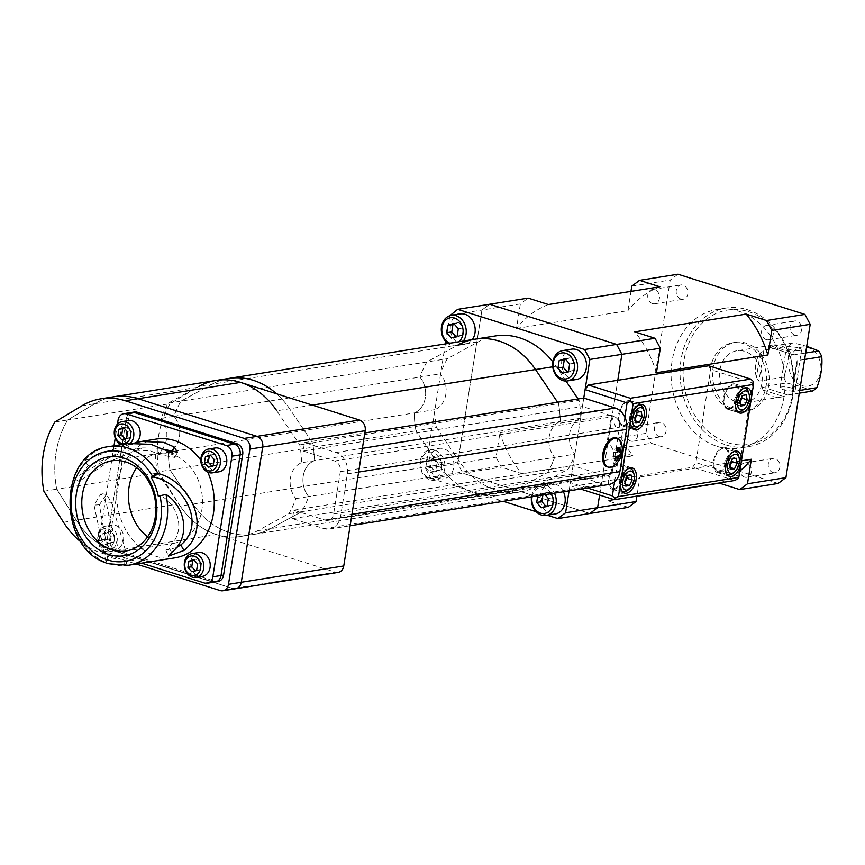 <?xml version="1.0" encoding="UTF-8"?>
<svg xmlns="http://www.w3.org/2000/svg" width="865" height="865" viewBox="0 0 865 865"><rect width="100%" height="100%" fill="white"/><g stroke="black" fill="none" stroke-linecap="round" stroke-linejoin="round"><path stroke-width="0.65" stroke-dasharray="4.33 3.24" d="M772.975 472.56A7.244 5.839 80.9 0 1 768.207 465.121A7.244 5.839 80.9 0 1 772.942 458.428A7.244 5.839 80.9 0 1 775.191 458.612A7.244 5.839 80.9 0 1 779.96 466.051A7.244 5.839 80.9 0 1 775.224 472.733A7.244 5.839 80.9 0 1 772.975 472.56M744.538 477.091A7.244 5.839 80.9 0 1 739.77 469.652A7.244 5.839 80.9 0 1 744.505 462.97A7.244 5.839 80.9 0 1 746.755 463.143A7.244 5.839 80.9 0 1 751.523 470.582A7.244 5.839 80.9 0 1 746.787 477.264A7.244 5.839 80.9 0 1 744.538 477.091M794.751 335.09A7.244 5.839 80.9 0 1 789.983 327.651A7.244 5.839 80.9 0 1 794.719 320.969A7.244 5.839 80.9 0 1 796.957 321.142A7.244 5.839 80.9 0 1 801.736 328.581A7.244 5.839 80.9 0 1 797 335.263A7.244 5.839 80.9 0 1 794.751 335.09M766.314 339.621A7.244 5.839 80.9 0 1 761.546 332.192A7.244 5.839 80.9 0 1 766.282 325.5A7.244 5.839 80.9 0 1 768.52 325.673A7.244 5.839 80.9 0 1 773.299 333.111A7.244 5.839 80.9 0 1 768.563 339.804A7.244 5.839 80.9 0 1 766.314 339.621M659.162 436.533A7.244 5.839 80.9 0 1 654.394 429.105A7.244 5.839 80.9 0 1 659.13 422.412A7.244 5.839 80.9 0 1 661.379 422.585A7.244 5.839 80.9 0 1 666.147 430.024A7.244 5.839 80.9 0 1 661.411 436.717A7.244 5.839 80.9 0 1 659.162 436.533M630.726 441.064A7.244 5.839 80.9 0 1 625.957 433.635A7.244 5.839 80.9 0 1 630.693 426.942A7.244 5.839 80.9 0 1 632.942 427.126A7.244 5.839 80.9 0 1 637.71 434.554A7.244 5.839 80.9 0 1 632.975 441.247A7.244 5.839 80.9 0 1 630.726 441.064M680.939 299.074A7.244 5.839 80.9 0 1 676.171 291.635A7.244 5.839 80.9 0 1 680.906 284.942A7.244 5.839 80.9 0 1 683.145 285.126A7.244 5.839 80.9 0 1 687.924 292.554A7.244 5.839 80.9 0 1 683.188 299.247A7.244 5.839 80.9 0 1 680.939 299.074M652.502 303.604A7.244 5.839 80.9 0 1 647.734 296.165A7.244 5.839 80.9 0 1 652.47 289.483A7.244 5.839 80.9 0 1 654.708 289.656A7.244 5.839 80.9 0 1 659.487 297.095A7.244 5.839 80.9 0 1 654.751 303.777A7.244 5.839 80.9 0 1 652.502 303.604M798.492 348.044A7.677 1.698 9 0 0 790.697 346.714A7.677 1.698 9 0 0 786.426 347.557A7.677 1.698 9 0 0 789.529 349.471A7.677 1.698 9 0 0 797.325 350.812A7.677 1.698 9 0 0 801.596 349.968A7.677 1.698 9 0 0 798.492 348.044M792.135 388.201A7.677 1.698 9 0 0 784.339 386.86A7.677 1.698 9 0 0 780.068 387.715A7.677 1.698 9 0 0 783.16 389.628A7.677 1.698 9 0 0 790.967 390.958A7.677 1.698 9 0 0 795.238 390.115A7.677 1.698 9 0 0 792.135 388.201M807.726 346.573L793.032 342.81L768.369 346.746L770.088 345.676A26.328 21.236 80.9 0 1 772.596 345.081A26.328 21.236 80.9 0 1 780.749 345.73A26.328 21.236 80.9 0 1 790.415 352.109L794.027 354.866L805.639 353.007M736.861 402.16A26.328 21.236 -99.1 0 0 745.014 402.798A26.328 21.236 -99.1 0 0 762.249 378.481A26.328 21.236 -99.1 0 0 744.884 351.439A26.328 21.236 -99.1 0 0 736.731 350.801A26.328 21.236 -99.1 0 0 719.496 375.118A26.328 21.236 -99.1 0 0 736.861 402.16M799.282 393.164L787.669 395.013L783.387 396.484A26.328 21.236 80.9 0 1 780.879 397.078A26.328 21.236 80.9 0 1 772.726 396.44A26.328 21.236 80.9 0 1 763.06 390.05L762.011 386.893L786.674 382.968L801.368 386.72L812.322 391.077M804.623 359.451L797.098 360.651L797.054 364.619A26.328 21.236 80.9 0 1 793.162 389.174L792.189 391.629L799.714 390.429M791.843 391.358L797.098 360.651L791.843 391.358M793.616 354.812L768.131 346.746L793.616 354.812M801.909 385.606A19.744 15.927 -99.1 0 0 820.658 371.572A19.744 15.927 -99.1 0 0 807.932 347.568A19.744 15.927 -99.1 0 0 789.172 361.602A19.744 15.927 -99.1 0 0 801.909 385.606M726.319 445.032A70.206 56.625 -99.1 0 0 748.084 446.74A70.206 56.625 -99.1 0 0 794.027 381.897A70.206 56.625 -99.1 0 0 747.738 309.789A70.206 56.625 -99.1 0 0 725.984 308.081A70.206 56.625 -99.1 0 0 680.031 372.923A70.206 56.625 -99.1 0 0 726.319 445.032M717.355 446.459A70.206 56.625 -99.1 0 0 739.11 448.167A70.206 56.625 -99.1 0 0 785.063 383.325A70.206 56.625 -99.1 0 0 738.775 311.216A70.206 56.625 -99.1 0 0 717.009 309.508A70.206 56.625 -99.1 0 0 671.067 374.35A70.206 56.625 -99.1 0 0 717.355 446.459M727.941 442.718A68.011 54.852 -99.1 0 0 792.545 394.375A68.011 54.852 -99.1 0 0 748.69 311.703A68.011 54.852 -99.1 0 0 684.074 360.045A68.011 54.852 -99.1 0 0 727.941 442.718M735.553 410.399A34.881 28.134 -99.1 0 0 746.365 411.243A34.881 28.134 -99.1 0 0 769.19 379.032A34.881 28.134 -99.1 0 0 746.192 343.2A34.881 28.134 -99.1 0 0 735.38 342.345A34.881 28.134 -99.1 0 0 712.555 374.567A34.881 28.134 -99.1 0 0 735.553 410.399M732.99 410.81A34.881 28.134 -99.1 0 0 743.803 411.654A34.881 28.134 -99.1 0 0 766.628 379.432A34.881 28.134 -99.1 0 0 743.63 343.61A34.881 28.134 -99.1 0 0 732.817 342.756A34.881 28.134 -99.1 0 0 709.992 374.978A34.881 28.134 -99.1 0 0 732.99 410.81M628.282 507.344L607.987 500.911L636.867 496.315M449.908 315.141L481.935 310.038L489.687 304.242L481.935 310.038L457.65 463.37L462.916 473.285L589.854 513.464L462.916 473.285L501.343 467.165L496.078 457.239L499.959 432.727L611.393 414.962A103.119 83.17 -99.1 0 0 633.072 455.823L612.777 449.4L651.204 443.28L778.143 483.449M499.959 432.727A103.119 83.17 -99.1 0 0 521.638 473.588L501.343 467.165M521.638 473.588L633.072 455.823M607.987 500.911A103.119 83.17 -99.1 0 0 639.916 477.026L636.899 496.088M639.916 477.026L741.446 460.84M599.607 495.061L617.783 380.286L599.607 495.061M445.356 343.924L425.623 468.473L457.65 463.37L481.935 310.038L520.362 303.918L528.115 298.111M548.41 304.534A103.119 83.17 -99.1 0 0 516.481 328.43L520.362 303.918M516.481 328.43L627.914 310.665L630.974 291.375M631.796 286.153L670.224 280.033L645.939 433.354L651.204 443.28M612.777 449.4L607.511 439.485L645.939 433.354M607.511 439.485L611.393 414.962M425.623 468.473L430.889 478.388L462.916 473.285L457.65 463.37L496.078 457.239M793.032 342.81A26.328 21.236 -99.1 0 0 788.512 346.195C789.312 356.088 787.68 366.414 783.604 377.183A26.328 21.236 -99.1 0 0 786.674 382.968M783.604 377.183L758.94 381.108L756.421 377.54A26.328 21.236 80.9 0 1 760.313 352.996L763.849 350.13L788.512 346.195M677.976 274.227L670.224 280.033M659.854 286.78A103.119 83.17 -99.1 0 0 627.914 310.665M656.438 372.729A103.119 83.17 -99.1 0 0 634.759 331.868M720.361 482.789A103.119 83.17 -99.1 0 0 739.813 471.101M430.889 478.388L503.333 501.322M536.214 511.723L547.307 515.237M569.062 490.844L583.756 398.062L582.415 406.518L613.901 416.487A8.78 7.082 80.9 0 1 619.567 427.159L612.874 469.414A8.78 7.082 80.9 0 1 607.252 475.869A8.78 7.082 80.9 0 1 604.538 475.653L573.041 465.684L571.7 474.139L603.197 484.108A17.549 14.154 -99.1 0 0 608.636 484.53M449.822 315.725L445.735 341.534M495.321 335.955A78.985 63.707 -99.1 0 0 478.464 341.74L447.367 358.705A89.949 72.552 -99.1 0 0 440.415 373.81A21.939 17.7 80.9 0 1 434.727 409.675A89.949 72.552 -99.1 0 0 436.468 427.537L459.477 461.629A78.985 63.707 -99.1 0 0 520.179 491.958A78.985 63.707 -99.1 0 0 537.024 486.173L568.121 469.208A89.949 72.552 -99.1 0 0 575.084 454.103A21.939 17.7 80.9 0 1 580.761 418.228A89.949 72.552 -99.1 0 0 579.031 400.376L578.08 398.97M474.82 339.221A78.985 63.707 -99.1 0 0 457.974 345.005L426.878 361.97A89.949 72.552 -99.1 0 0 419.914 377.075L440.415 373.81M168.134 403.209L180.947 401.165A89.949 72.552 -99.1 0 0 173.984 416.27L161.171 418.314A89.949 72.552 -99.1 0 1 168.134 403.209L199.231 386.244L212.044 384.201A78.985 63.707 -99.1 0 1 228.89 378.416A78.985 63.707 -99.1 0 0 212.044 384.201L180.947 401.165L447.367 358.705M161.171 418.314A21.939 17.7 80.9 0 1 155.495 454.19L168.307 452.146A21.939 17.7 80.9 0 0 173.984 416.27A21.939 17.7 80.9 0 1 168.307 452.146L414.238 412.951A21.939 17.7 80.9 0 0 419.914 377.075L173.984 416.27A89.949 72.552 -99.1 0 1 180.947 401.165L212.044 384.201L457.974 345.005L426.878 361.97A89.949 72.552 -99.1 0 0 419.914 377.075A21.939 17.7 80.9 0 1 414.238 412.951L434.727 409.675M155.495 454.19A89.949 72.552 -99.1 0 0 157.235 472.041L170.037 469.998A89.949 72.552 -99.1 0 1 168.307 452.146A89.949 72.552 -99.1 0 0 170.037 469.998L415.979 430.802A89.949 72.552 -99.1 0 1 414.238 412.951A89.949 72.552 -99.1 0 0 415.979 430.802L436.468 427.537M157.235 472.041L180.244 506.133L193.046 504.09L170.037 469.998L193.046 504.09L438.988 464.894L415.979 430.802L438.988 464.894A78.985 63.707 -99.1 0 0 499.689 495.223A78.985 63.707 -99.1 0 0 516.535 489.439L547.632 472.474L568.121 469.208M459.477 461.629L438.988 464.894A78.985 63.707 -99.1 0 0 499.689 495.223A78.985 63.707 -99.1 0 0 516.535 489.439L547.632 472.474A89.949 72.552 -99.1 0 0 554.595 457.369L575.084 454.103M180.244 506.133A78.985 63.707 -99.1 0 0 240.946 536.462L253.748 534.419A78.985 63.707 -99.1 0 1 193.046 504.09A78.985 63.707 -99.1 0 0 253.748 534.419A78.985 63.707 -99.1 0 0 270.604 528.634L301.701 511.669L547.632 472.474A89.949 72.552 -99.1 0 0 554.595 457.369A21.939 17.7 80.9 0 1 560.271 421.493L580.761 418.228M520.179 491.958L253.748 534.419A78.985 63.707 -99.1 0 0 270.604 528.634L301.701 511.669A89.949 72.552 -99.1 0 0 308.654 496.564A21.939 17.7 80.9 0 1 314.341 460.699L560.271 421.493A89.949 72.552 -99.1 0 0 558.53 403.641L579.031 400.376M565.991 381.054L556.022 366.284A78.985 63.707 -99.1 0 0 552.854 361.905M558.53 403.641L557.59 402.236L558.53 403.641A89.949 72.552 -99.1 0 1 560.271 421.493A21.939 17.7 80.9 0 0 554.595 457.369L308.654 496.564A21.939 17.7 80.9 0 1 314.341 460.699A89.949 72.552 -99.1 0 0 312.6 442.837L558.53 403.641M240.946 536.462A78.985 63.707 -99.1 0 0 257.792 530.678L288.888 513.713A89.949 72.552 -99.1 0 0 295.852 498.608A21.939 17.7 80.9 0 1 301.528 462.732L314.341 460.699A89.949 72.552 -99.1 0 0 312.6 442.837L289.591 408.745A78.985 63.707 -99.1 0 0 276.584 393.791A78.985 63.707 -99.1 0 1 289.591 408.745L312.373 405.112M288.888 513.713L301.701 511.669A89.949 72.552 -99.1 0 0 308.654 496.564L295.852 498.608M299.787 444.88L312.6 442.837L289.591 408.745L276.778 410.789L299.787 444.88A89.949 72.552 -99.1 0 1 301.528 462.732M216.077 380.459A78.985 63.707 -99.1 0 0 197.252 387.369L170.135 403.663A87.754 70.779 -99.1 0 0 159.182 472.841L178.796 503.927A78.985 63.707 -99.1 0 0 216.466 534.538L335.425 572.187A8.78 7.082 -99.1 0 0 338.15 572.403M81.98 405.75L94.782 403.706A78.985 63.707 -99.1 0 1 113.607 396.797A78.985 63.707 -99.1 0 0 94.782 403.706L67.665 419.99L170.135 403.663M197.252 387.369L94.782 403.706L67.665 419.99A87.754 70.779 -99.1 0 0 56.712 489.179L159.182 472.841M54.863 422.034L67.665 419.99A87.754 70.779 -99.1 0 0 56.712 489.179L76.325 520.254A78.985 63.707 -99.1 0 0 113.996 550.864L232.955 588.514A8.78 7.082 -99.1 0 0 235.68 588.73M43.899 491.223L56.712 489.179L76.325 520.254A78.985 63.707 -99.1 0 0 113.996 550.864L232.955 588.514L335.425 572.187M81.299 542.247A78.985 63.707 -99.1 0 0 101.183 552.908L136.259 564.012M134.453 411.989A8.78 7.082 -99.1 0 0 128.831 418.444L109.736 539.057A8.78 7.082 -99.1 0 0 115.391 549.729L215.255 581.334A8.78 7.082 -99.1 0 0 217.969 581.55M118.073 420.152L126.279 418.855A8.78 7.082 -99.1 0 1 131.891 412.4A8.78 7.082 -99.1 0 0 126.279 418.855L107.174 539.468A8.78 7.082 -99.1 0 0 112.828 550.129L212.693 581.745A8.78 7.082 -99.1 0 0 215.407 581.95M215.115 447.983A12.067 9.731 -99.1 0 0 207.222 459.131A12.067 9.731 -99.1 0 0 215.18 471.522A12.067 9.731 -99.1 0 0 218.921 471.825M211.73 466.073L212.206 466.613L208.368 467.23M212.206 466.613L217.061 464.948L218.034 458.85L214.142 454.417L210.768 455.574M214.142 454.417L210.292 455.033M218.034 458.85L214.185 459.466M217.061 464.948L213.222 465.565M130.334 443.237A12.067 9.731 80.9 0 1 125.944 445.443A12.067 9.731 80.9 0 1 122.203 445.151A12.067 9.731 80.9 0 1 121.046 444.686M128.55 420.585A12.067 9.731 -99.1 0 0 120.657 431.732A12.067 9.731 -99.1 0 0 128.615 444.123A12.067 9.731 -99.1 0 0 132.345 444.426A12.067 9.731 -99.1 0 0 136.519 442.426M125.166 438.674L125.641 439.215L130.496 437.549L131.469 431.451L127.62 432.068M130.496 437.549L126.658 438.166M125.641 439.215L121.803 439.831M131.469 431.451L127.577 427.018L124.203 428.175M127.577 427.018L123.727 427.634M104.697 547.794A9.872 7.958 -99.1 0 0 114.083 540.776A9.872 7.958 -99.1 0 0 107.714 528.774A9.872 7.958 -99.1 0 0 98.329 535.792A9.872 7.958 -99.1 0 0 104.697 547.794M109.325 526.461A12.067 9.731 80.9 0 1 117.283 538.852A12.067 9.731 80.9 0 1 109.39 549.999A12.067 9.731 80.9 0 1 105.649 549.707A12.067 9.731 80.9 0 1 97.691 537.316A12.067 9.731 80.9 0 1 105.584 526.169A12.067 9.731 80.9 0 1 109.325 526.461M112.05 548.68A12.067 9.731 -99.1 0 0 115.791 548.983A12.067 9.731 -99.1 0 0 123.684 537.835A12.067 9.731 -99.1 0 0 115.726 525.444A12.067 9.731 -99.1 0 0 111.996 525.142A12.067 9.731 -99.1 0 0 104.092 536.289A12.067 9.731 -99.1 0 0 112.05 548.68M111.066 536.624L107.174 532.191L102.319 533.856L101.346 539.955L105.238 544.388L110.093 542.723L111.066 536.624L114.904 536.008L111.012 531.575L107.174 532.191M111.012 531.575L106.157 533.24L105.195 539.338L109.076 543.771L113.942 542.106L114.904 536.008M113.942 542.106L110.093 542.723M109.076 543.771L105.238 544.388M105.195 539.338L101.346 539.955M106.157 533.24L102.319 533.856M198.561 552.54A12.067 9.731 -99.1 0 0 190.657 563.688A12.067 9.731 -99.1 0 0 198.615 576.079A12.067 9.731 -99.1 0 0 202.356 576.382M195.176 570.63L195.652 571.17L200.507 569.505L201.469 563.407L197.577 558.974L194.214 560.131M197.577 558.974L193.738 559.59M201.469 563.407L197.631 564.023M200.507 569.505L196.658 570.121M195.652 571.17L191.803 571.787M571.646 349.168A15.354 12.391 -99.1 0 0 561.601 363.354A15.354 12.391 -99.1 0 0 571.722 379.13A15.354 12.391 -99.1 0 0 576.49 379.497M567.148 371.745L567.786 372.469L573.614 370.469L574.771 363.149L569.646 363.97M573.614 370.469L568.489 371.29M567.786 372.469L562.661 373.291M574.771 363.149L570.1 357.829L565.613 359.375M570.1 357.829L564.975 358.651M551.275 493.677A13.159 10.618 -99.1 0 0 544.528 487.763A13.159 10.618 -99.1 0 0 532.094 496.737M531.488 496.834A15.354 12.391 80.9 0 1 541.382 485.07A15.354 12.391 80.9 0 1 546.139 485.449A15.354 12.391 80.9 0 1 554.443 493.169M563.407 491.742A15.354 12.391 -99.1 0 0 555.114 484.022A15.354 12.391 -99.1 0 0 550.356 483.643A15.354 12.391 -99.1 0 0 540.301 497.829A15.354 12.391 -99.1 0 0 550.421 513.605A15.354 12.391 -99.1 0 0 555.189 513.983M545.037 494.672L543.685 493.126L537.857 495.126L537.738 495.829M545.847 506.23L546.485 506.955L552.313 504.955L553.47 497.635L548.799 492.315L543.685 493.126M553.47 497.635L548.345 498.445M552.313 504.955L547.188 505.766M546.485 506.955L541.36 507.766M548.799 492.315L542.971 494.304L542.863 495.018M542.971 494.304L537.857 495.126M429.17 477.891A13.159 10.618 -99.1 0 0 441.68 468.527A13.159 10.618 -99.1 0 0 433.192 452.525A13.159 10.618 -99.1 0 0 420.682 461.888A13.159 10.618 -99.1 0 0 429.17 477.891M434.803 450.211A15.354 12.391 80.9 0 1 444.934 465.986A15.354 12.391 80.9 0 1 434.879 480.172A15.354 12.391 80.9 0 1 430.121 479.794A15.354 12.391 80.9 0 1 419.99 464.018A15.354 12.391 80.9 0 1 430.046 449.832A15.354 12.391 80.9 0 1 434.803 450.211M439.085 478.367A15.354 12.391 -99.1 0 0 443.842 478.745A15.354 12.391 -99.1 0 0 453.898 464.559A15.354 12.391 -99.1 0 0 443.777 448.784A15.354 12.391 -99.1 0 0 439.009 448.405A15.354 12.391 -99.1 0 0 428.964 462.591A15.354 12.391 -99.1 0 0 439.085 478.367M426.51 459.888L425.353 467.208L430.024 472.528L435.852 470.528L437.009 463.207L432.338 457.888L426.51 459.888L431.635 459.066L430.478 466.386L425.353 467.208M430.478 466.386L435.149 471.706L440.977 469.717L442.134 462.397L437.463 457.066L431.635 459.066M437.463 457.066L432.338 457.888M442.134 462.397L437.009 463.207M440.977 469.717L435.852 470.528M435.149 471.706L430.024 472.528M449.876 343.2A13.159 10.618 -99.1 0 0 450.47 343.405A13.159 10.618 -99.1 0 0 458.828 341.772M463.37 341.048A15.354 12.391 80.9 0 1 456.179 345.697A15.354 12.391 80.9 0 1 451.422 345.319A15.354 12.391 80.9 0 1 447.908 343.513M460.31 313.93A15.354 12.391 -99.1 0 0 450.265 328.116A15.354 12.391 -99.1 0 0 460.385 343.892A15.354 12.391 -99.1 0 0 465.143 344.259A15.354 12.391 -99.1 0 0 472.333 339.621M455.812 336.507L456.45 337.231L451.325 338.053M456.45 337.231L462.278 335.231L463.435 327.911L458.764 322.591L454.276 324.137M458.764 322.591L453.638 323.413M463.435 327.911L458.309 328.732M462.278 335.231L457.153 336.053M303.183 451.022L334.668 460.991A8.78 7.082 80.9 0 1 340.323 471.663L333.631 513.918A8.78 7.082 80.9 0 1 328.019 520.373A8.78 7.082 80.9 0 1 325.294 520.157L293.808 510.188L292.467 518.643L323.964 528.612A17.549 14.154 -99.1 0 0 329.403 529.045A17.549 14.154 -99.1 0 0 340.637 516.135L347.33 473.879A17.549 14.154 -99.1 0 0 336.009 452.536L304.512 442.577L303.183 451.022L582.415 406.518M304.512 442.577L364.825 432.965M293.808 510.188L573.041 465.684M292.467 518.643L571.7 474.139M736.915 410.734A12.067 6.617 -72.4 0 1 735.347 398.246A12.067 6.617 -72.4 0 1 743.608 388.255A12.067 6.617 -72.4 0 1 744.051 388.201M726.881 474.128A12.067 6.617 -72.4 0 1 725.313 461.64A12.067 6.617 -72.4 0 1 733.563 451.649A12.067 6.617 -72.4 0 1 734.007 451.595M621.849 490.866A12.067 6.617 -72.4 0 1 620.281 478.377A12.067 6.617 -72.4 0 1 628.531 468.387A12.067 6.617 -72.4 0 1 628.974 468.343M631.883 427.472A12.067 6.617 -72.4 0 1 630.315 414.984A12.067 6.617 -72.4 0 1 638.575 404.993A12.067 6.617 -72.4 0 1 639.008 404.95M733.109 384.936A12.067 6.617 107.6 0 0 724.535 396.116A12.067 6.617 107.6 0 0 727.627 408.053A12.067 6.617 107.6 0 0 729.433 408.172A12.067 6.617 107.6 0 0 738.007 396.992A12.067 6.617 107.6 0 0 734.915 385.044A12.067 6.617 107.6 0 0 733.109 384.936M628.077 401.674A12.067 6.617 107.6 0 0 619.502 412.854A12.067 6.617 107.6 0 0 622.595 424.802A12.067 6.617 107.6 0 0 624.4 424.92A12.067 6.617 107.6 0 0 632.975 413.73A12.067 6.617 107.6 0 0 629.882 401.793A12.067 6.617 107.6 0 0 628.077 401.674M618.043 465.067A12.067 6.617 107.6 0 0 609.457 476.247A12.067 6.617 107.6 0 0 612.561 488.195A12.067 6.617 107.6 0 0 614.355 488.314A12.067 6.617 107.6 0 0 622.93 477.123A12.067 6.617 107.6 0 0 619.837 465.186A12.067 6.617 107.6 0 0 618.043 465.067M723.075 448.329A12.067 6.617 107.6 0 0 714.49 459.51A12.067 6.617 107.6 0 0 717.593 471.447A12.067 6.617 107.6 0 0 719.388 471.566A12.067 6.617 107.6 0 0 727.962 460.385A12.067 6.617 107.6 0 0 724.87 448.438A12.067 6.617 107.6 0 0 723.075 448.329M729.26 409.232A13.159 7.212 107.6 0 0 738.624 397.035A13.159 7.212 107.6 0 0 735.239 384.006A13.159 7.212 107.6 0 0 733.282 383.876A13.159 7.212 107.6 0 0 723.918 396.073A13.159 7.212 107.6 0 0 727.303 409.102A13.159 7.212 107.6 0 0 729.26 409.232M624.227 425.969A13.159 7.212 107.6 0 0 633.58 413.773A13.159 7.212 107.6 0 0 630.207 400.744A13.159 7.212 107.6 0 0 628.25 400.614A13.159 7.212 107.6 0 0 618.886 412.81A13.159 7.212 107.6 0 0 622.27 425.839A13.159 7.212 107.6 0 0 624.227 425.969M614.193 489.363A13.159 7.212 107.6 0 0 623.546 477.166A13.159 7.212 107.6 0 0 620.173 464.137A13.159 7.212 107.6 0 0 618.205 464.008A13.159 7.212 107.6 0 0 608.852 476.204A13.159 7.212 107.6 0 0 612.225 489.233A13.159 7.212 107.6 0 0 614.193 489.363M719.226 472.625A13.159 7.212 107.6 0 0 728.579 460.429A13.159 7.212 107.6 0 0 725.205 447.4A13.159 7.212 107.6 0 0 723.237 447.27A13.159 7.212 107.6 0 0 713.885 459.466A13.159 7.212 107.6 0 0 717.258 472.495A13.159 7.212 107.6 0 0 719.226 472.625M753.415 381.541L752.604 382.892L710.619 369.604L708.727 365.787M587.27 487.936L570.37 482.594L572.262 486.411L692.66 467.219L695.893 462.58L710.619 369.604M614.604 481.708L624.833 417.081M583.756 398.062L570.37 482.594M580.501 489.017L572.262 486.411M734.655 480.507L692.66 467.219M752.604 382.892L737.877 475.869L738.018 478.745M737.877 475.869L695.893 462.58M738.613 455.887A12.067 6.617 -72.4 0 1 733.109 473.263M633.58 472.625A12.067 6.617 -72.4 0 1 628.077 490.012M643.614 409.232A12.067 6.617 -72.4 0 1 638.121 426.618M748.647 392.494A12.067 6.617 -72.4 0 1 743.154 409.869M741.738 397.035L740.959 393.186L737.261 393.78L734.569 399.36L739.824 401.014M737.261 393.78L742.505 395.446M740.959 393.186L746.203 394.851M734.569 399.36L735.585 404.344L739.283 403.76L740.051 402.16M739.283 403.76L740.451 404.128M735.585 404.344L740.829 406.009M636.705 413.784L635.916 409.934L632.218 410.518L637.473 412.183M635.916 409.934L641.17 411.589M632.218 410.518L629.536 416.097L630.553 421.082L634.25 420.498L635.018 418.898M634.25 420.498L635.418 420.866M630.553 421.082L635.797 422.747M629.536 416.097L634.791 417.763M626.66 477.177L625.882 473.328L622.184 473.912L619.502 479.491L620.508 484.476L624.206 483.892L624.973 482.292M624.206 483.892L625.373 484.259M620.508 484.476L625.763 486.141M619.502 479.491L624.746 481.156M622.184 473.912L627.428 475.577M625.882 473.328L631.126 474.982M731.693 460.429L730.914 456.579L727.216 457.174L724.535 462.753L725.54 467.738L730.406 467.522M725.54 467.738L730.795 469.403M724.535 462.753L729.779 464.408M727.216 457.174L732.46 458.839M730.914 456.579L736.158 458.245M729.238 467.154L730.006 465.554M607.122 466.765A15.138 8.293 107.6 0 0 609.382 466.916A15.138 8.293 107.6 0 0 620.14 452.892A15.138 8.293 107.6 0 0 616.258 437.906M613.707 465.943A15.138 8.293 107.6 0 0 621.178 442.372M615.318 456.32L615.166 460.461M619.189 447.692L616.659 447.865L615.988 452.092L613.447 452.492L613.263 456.644M615.988 452.092L617.199 452.471M621.221 451.573L618.551 451.681M160.793 448.275L142.541 447.929L108.06 462.148L78.985 481.383A53.533 43.174 80.9 0 1 81.375 475.858A53.533 43.174 80.9 0 1 84.586 470.344A53.533 43.174 80.9 0 1 88.154 465.716L129.274 450.038L150.088 450.676L159.733 454.72L174.817 457.423L172.968 453.444M136.627 467.619A45.64 36.806 80.9 0 1 158.273 453.422A45.64 36.806 80.9 0 1 172.416 454.536A45.64 36.806 80.9 0 1 202.507 501.397A45.64 36.806 80.9 0 1 172.632 543.544A45.64 36.806 80.9 0 1 158.49 542.431A45.64 36.806 80.9 0 1 147.656 536.776M112.158 564.521A60.118 48.483 80.9 0 1 109.66 563.818A60.118 48.483 80.9 0 1 106.114 562.52L94.047 505.084L101.043 493.623L106.341 503.127C112.655 534.581 119.208 553.946 125.998 561.212L126.625 563.58L124.311 565.71A60.118 48.483 80.9 0 1 118.537 565.613A60.118 48.483 80.9 0 1 112.158 564.521M134.962 442.815L74.087 478.367A60.118 48.483 80.9 0 1 76.769 472.16A60.118 48.483 80.9 0 1 80.369 465.976A60.118 48.483 80.9 0 1 84.381 460.775L128.236 443.54M200.821 460.234A60.118 48.483 80.9 0 1 207.741 472.149M174.914 557.849A60.118 48.483 80.9 0 1 156.284 556.379A60.118 48.483 80.9 0 1 116.645 494.639A60.118 48.483 80.9 0 1 155.992 439.117M117.445 424.12L115.24 438.058M114.018 445.81L98.978 540.776A8.78 7.082 -99.1 0 0 104.633 551.438L141.633 563.158M128.831 418.444L126.279 418.855L107.174 539.468A8.78 7.082 -99.1 0 0 112.828 550.129L212.693 581.745L215.255 581.334M165.994 494.434L160.825 495.699C178.893 505.42 186.494 532.829 168.491 546.929L171.681 552.432M176.482 547.621L165.821 550.097L168.491 546.929M158.263 496.099L160.825 495.699M111.65 502.803L127.123 556.314L123.706 559.158A53.533 43.174 80.9 0 1 118.57 559.071A53.533 43.174 80.9 0 1 112.893 558.109A53.533 43.174 80.9 0 1 107.509 556.325L108.244 554.649L99.356 504.76L106.503 494.445L111.65 502.803L106.341 503.127M99.356 504.76L94.047 505.084M123.706 559.158L124.311 565.71M107.509 556.325L106.114 562.52A60.118 48.483 80.9 0 1 74.087 478.367L78.985 481.383M159.733 454.72L161.852 448.892M88.154 465.716L84.381 460.775A60.118 48.483 80.9 0 1 109.368 446.545M793.162 389.174L797.054 364.619M760.313 352.996L756.421 377.54M763.849 350.13L758.94 381.108M790.415 352.109L770.088 345.676M763.06 390.05L783.387 396.484M762.011 386.893L787.669 395.013M457.974 345.005L478.464 341.74M257.792 530.678L537.024 486.173M552.746 366.803L556.022 366.284M63.513 522.298L178.796 503.927M101.183 552.908L216.466 534.538M220.153 590.557L232.955 588.514M98.978 540.776L109.736 539.057M104.633 551.438L115.391 549.729M334.668 460.991L613.901 416.487M340.323 471.663L619.567 427.159M333.631 513.918L612.874 469.414M325.294 520.157L604.538 475.653M323.964 528.612L603.197 484.108M340.637 516.135L351.936 514.34M347.33 473.879L358.64 472.074M336.009 452.536L362.392 448.329M204.497 583.042L212.693 581.745M744.505 462.97L772.942 458.428M766.282 325.5L794.719 320.969M630.693 426.942L659.13 422.412M652.47 289.483L680.906 284.942M780.068 387.715L786.426 347.557M780.879 397.078L745.014 402.798M748.084 446.74L739.11 448.167M746.365 411.243L743.803 411.654M735.38 342.345L732.817 342.756M725.984 308.081L717.009 309.508M772.596 345.081L736.731 350.801M795.238 390.115L801.596 349.968M654.751 303.777L683.188 299.247M632.975 441.247L661.411 436.717M768.563 339.804L797 335.263M746.787 477.264L775.224 472.733M125.944 445.443L132.345 444.426M109.39 549.999L115.791 548.983M105.584 526.169L111.996 525.142M541.382 485.07L550.356 483.643M434.879 480.172L443.842 478.745M430.046 449.832L439.009 448.405M456.179 345.697L465.143 344.259M328.019 520.373L607.252 475.869M329.403 529.045L350.13 525.736M737.131 411.059L727.627 408.053M632.088 427.807L622.595 424.802M622.054 491.201L612.561 488.195M727.087 474.453L717.593 471.447M735.239 384.006L747.49 387.877M630.207 400.744L642.457 404.615M620.173 464.137L632.412 468.008M725.205 447.4L737.445 451.271M717.258 472.495L729.509 476.377M612.225 489.233L624.476 493.115M622.27 425.839L634.51 429.721M727.303 409.102L739.543 412.983M734.374 451.443L724.87 448.438M629.331 468.192L619.837 465.186M639.376 404.798L629.882 401.793M744.408 388.05L734.915 385.044M129.274 450.038L142.541 447.929M111.65 460.85L158.273 453.422M126.009 550.983L172.632 543.544M165.821 550.097L168.416 556.141M106.503 494.445L101.043 493.623M127.123 556.314L126.625 563.58M106.384 561.666L108.244 554.649M174.817 457.423L177.552 452.309"/><path stroke-width="1.3" d="M799.714 390.429L816.841 387.704A26.328 21.236 -99.1 0 1 812.322 391.077L799.282 393.164M816.841 387.704C820.917 376.924 822.55 366.598 821.75 356.715L804.623 359.451M821.75 356.715A26.328 21.236 -99.1 0 0 818.679 350.93L806.71 346.26M805.639 353.007L818.679 350.93M547.307 515.237L557.838 518.567L628.282 507.344L636.034 501.538L597.607 507.658L599.607 495.061L597.607 507.658L589.854 513.464L597.607 507.658L565.591 512.772L569.062 490.844M741.446 460.84L751.361 459.261L747.479 483.773L739.726 489.579L778.143 483.449L785.907 477.653L810.191 324.321L804.926 314.406L677.976 274.227L639.549 280.346L659.854 286.78L548.41 304.534L528.115 298.111L489.687 304.242L616.626 344.411L655.054 338.291L660.319 348.206L656.438 372.729L767.871 354.964A103.119 83.17 -99.1 0 0 746.203 314.103L766.498 320.526L804.926 314.406M739.726 489.579L719.421 483.157A103.119 83.17 -99.1 0 0 720.361 482.789M636.867 496.315L719.421 483.157M636.899 496.088L636.034 501.538M747.479 483.773L785.907 477.653M766.498 320.526L771.764 330.452L810.191 324.321M771.764 330.452L767.871 354.964M364.825 432.965L583.756 398.062L589.876 359.44L621.892 354.336L617.783 380.286L621.892 354.336L660.319 348.206M589.876 359.44L584.61 349.514L616.626 344.411L621.892 354.336L616.626 344.411L489.687 304.242L457.661 309.346L449.822 315.725M746.203 314.103L634.759 331.868L655.054 338.291M630.974 291.375L631.796 286.153L639.549 280.346M739.813 471.101A103.119 83.17 -99.1 0 0 751.361 459.261M503.333 501.322L536.214 511.723M557.838 518.567L565.591 512.772M584.61 349.514L457.661 309.346M445.735 341.534L445.356 343.924M312.373 405.112L535.521 369.55L557.59 402.236L535.521 369.55A78.985 63.707 -99.1 0 0 499.3 341.145A78.985 63.707 -99.1 0 0 474.82 339.221A78.985 63.707 -99.1 0 0 457.974 345.005M552.854 361.905A78.985 63.707 -99.1 0 0 519.8 337.88A78.985 63.707 -99.1 0 0 495.321 335.955L474.82 339.221A78.985 63.707 -99.1 0 1 499.3 341.145A78.985 63.707 -99.1 0 1 535.521 369.55L552.746 366.803M578.08 398.97L565.991 381.054M276.778 410.789A78.985 63.707 -99.1 0 0 240.556 382.384A78.985 63.707 -99.1 0 0 216.077 380.459L228.89 378.416A78.985 63.707 -99.1 0 1 253.369 380.351A78.985 63.707 -99.1 0 1 276.584 393.791A78.985 63.707 -99.1 0 0 253.369 380.351A78.985 63.707 -99.1 0 0 228.89 378.416L474.82 339.221M232.955 588.514A8.78 7.082 -99.1 0 0 235.68 588.73L338.15 572.403A8.78 7.082 -99.1 0 0 343.762 565.948L365.181 430.705A8.78 7.082 -99.1 0 0 359.526 420.044L240.556 382.384A78.985 63.707 -99.1 0 0 216.077 380.459A78.985 63.707 -99.1 0 0 199.231 386.244M136.259 564.012L220.153 590.557A8.78 7.082 -99.1 0 0 222.867 590.773L235.68 588.73A8.78 7.082 -99.1 0 0 241.292 582.275L262.711 447.043A8.78 7.082 -99.1 0 0 257.056 436.371L138.086 398.722A78.985 63.707 -99.1 0 0 113.607 396.797L216.077 380.459M235.68 588.73A8.78 7.082 -99.1 0 0 241.292 582.275L262.711 447.043A8.78 7.082 -99.1 0 0 257.056 436.371L138.086 398.722A78.985 63.707 -99.1 0 0 113.607 396.797L100.794 398.841A78.985 63.707 -99.1 0 0 81.98 405.75L54.863 422.034A87.754 70.779 -99.1 0 0 43.899 491.223L63.513 522.298A78.985 63.707 -99.1 0 0 81.299 542.247M222.867 590.773A8.78 7.082 -99.1 0 0 228.49 584.318L249.909 449.086A8.78 7.082 -99.1 0 0 244.244 438.414L125.284 400.765A78.985 63.707 -99.1 0 0 100.794 398.841M212.693 581.745A8.78 7.082 -99.1 0 0 215.407 581.95L217.969 581.55A8.78 7.082 -99.1 0 0 223.592 575.095L242.697 454.482A8.78 7.082 -99.1 0 0 237.032 443.81L137.167 412.205A8.78 7.082 -99.1 0 0 134.453 411.989L131.891 412.4A8.78 7.082 -99.1 0 1 134.616 412.616A8.78 7.082 -99.1 0 0 131.891 412.4L123.695 413.708A8.78 7.082 -99.1 0 0 118.073 420.152L117.445 424.12M141.633 563.158L204.497 583.042A8.78 7.082 -99.1 0 0 207.211 583.259L215.407 581.95A8.78 7.082 -99.1 0 0 221.029 575.506L240.135 454.882A8.78 7.082 -99.1 0 0 234.469 444.221L134.616 412.616L137.167 412.205M207.827 470.636A9.872 7.958 -99.1 0 0 217.202 463.618A9.872 7.958 -99.1 0 0 210.833 451.617A9.872 7.958 -99.1 0 0 201.459 458.634A9.872 7.958 -99.1 0 0 207.827 470.636M212.455 449.303A12.067 9.731 80.9 0 1 220.413 461.694A12.067 9.731 80.9 0 1 212.509 472.841A12.067 9.731 80.9 0 1 208.768 472.55A12.067 9.731 80.9 0 1 200.821 460.158A12.067 9.731 80.9 0 1 208.714 449.011A12.067 9.731 80.9 0 1 212.455 449.303M212.509 472.841L218.921 471.825A12.067 9.731 -99.1 0 0 226.814 460.677A12.067 9.731 -99.1 0 0 218.856 448.286A12.067 9.731 -99.1 0 0 215.115 447.983L208.714 449.011M204.475 462.797L208.368 467.23L213.222 465.565L214.185 459.466L210.292 455.033L205.438 456.698L204.475 462.797L208.314 462.18L211.73 466.073M210.768 455.574L209.287 456.082L208.314 462.18M209.287 456.082L205.438 456.698M121.262 443.237A9.872 7.958 -99.1 0 0 130.637 436.22A9.872 7.958 -99.1 0 0 124.268 424.218A9.872 7.958 -99.1 0 0 114.894 431.235A9.872 7.958 -99.1 0 0 121.262 443.237M121.046 444.686A12.067 9.731 80.9 0 1 114.267 432.024A12.067 9.731 80.9 0 1 122.149 421.612A12.067 9.731 80.9 0 1 125.89 421.904A12.067 9.731 80.9 0 1 133.534 431.3A12.067 9.731 80.9 0 1 130.334 443.237M136.519 442.426A12.067 9.731 -99.1 0 0 139.968 430.456A12.067 9.731 -99.1 0 0 132.291 420.887A12.067 9.731 -99.1 0 0 128.55 420.585L122.149 421.612M127.62 432.068L123.727 427.634L118.873 429.3L117.91 435.398L121.803 439.831L126.658 438.166L127.62 432.068M124.203 428.175L122.722 428.683L121.749 434.781L125.166 438.674M121.749 434.781L117.91 435.398M122.722 428.683L118.873 429.3M191.262 575.193A9.872 7.958 -99.1 0 0 200.648 568.175A9.872 7.958 -99.1 0 0 194.279 556.173A9.872 7.958 -99.1 0 0 184.894 563.191A9.872 7.958 -99.1 0 0 191.262 575.193M195.89 553.86A12.067 9.731 80.9 0 1 203.848 566.251A12.067 9.731 80.9 0 1 195.955 577.398A12.067 9.731 80.9 0 1 192.214 577.106A12.067 9.731 80.9 0 1 184.256 564.715A12.067 9.731 80.9 0 1 192.149 553.568A12.067 9.731 80.9 0 1 195.89 553.86M195.955 577.398L202.356 576.382A12.067 9.731 -99.1 0 0 210.249 565.234A12.067 9.731 -99.1 0 0 202.302 552.843A12.067 9.731 -99.1 0 0 198.561 552.54L192.149 553.568M187.91 567.354L191.803 571.787L196.658 570.121L197.631 564.023L193.738 559.59L188.884 561.255L187.91 567.354L191.76 566.737L195.176 570.63M194.214 560.131L192.722 560.639L191.76 566.737M192.722 560.639L188.884 561.255M561.807 378.643A13.159 10.618 -99.1 0 0 574.317 369.29A13.159 10.618 -99.1 0 0 565.829 353.288A13.159 10.618 -99.1 0 0 553.319 362.64A13.159 10.618 -99.1 0 0 561.807 378.643M567.44 350.974A15.354 12.391 80.9 0 1 577.571 366.749A15.354 12.391 80.9 0 1 567.516 380.935A15.354 12.391 80.9 0 1 562.758 380.557A15.354 12.391 80.9 0 1 552.638 364.781A15.354 12.391 80.9 0 1 562.683 350.595A15.354 12.391 80.9 0 1 567.44 350.974M567.516 380.935L576.49 379.497A15.354 12.391 -99.1 0 0 586.535 365.311A15.354 12.391 -99.1 0 0 576.414 349.546A15.354 12.391 -99.1 0 0 571.646 349.168L562.683 350.595M568.489 371.29L569.646 363.97L564.975 358.651L559.147 360.651L557.99 367.971L562.661 373.291L568.489 371.29M565.613 359.375L564.272 359.829L563.115 367.149L567.148 371.745M563.115 367.149L557.99 367.971M564.272 359.829L559.147 360.651M532.094 496.737A13.159 10.618 -99.1 0 0 540.517 513.129A13.159 10.618 -99.1 0 0 551.492 508.296A13.159 10.618 -99.1 0 0 551.275 493.677M554.443 493.169A15.354 12.391 80.9 0 1 546.215 515.41A15.354 12.391 80.9 0 1 541.458 515.032A15.354 12.391 80.9 0 1 531.488 496.834M546.215 515.41L555.189 513.983A15.354 12.391 -99.1 0 0 563.407 491.742M537.738 495.829L536.689 502.446L541.36 507.766L547.188 505.766L548.345 498.445L545.037 494.672M542.863 495.018L541.814 501.624L545.847 506.23M541.814 501.624L536.689 502.446M458.828 341.772A13.159 10.618 -99.1 0 0 462.905 328.689A13.159 10.618 -99.1 0 0 454.493 318.05A13.159 10.618 -99.1 0 0 442.047 327.046A13.159 10.618 -99.1 0 0 449.876 343.2M447.908 343.513A15.354 12.391 80.9 0 1 441.431 327.273A15.354 12.391 80.9 0 1 451.346 315.357A15.354 12.391 80.9 0 1 456.104 315.736A15.354 12.391 80.9 0 1 463.37 341.048M472.333 339.621A15.354 12.391 -99.1 0 0 465.067 314.309A15.354 12.391 -99.1 0 0 460.31 313.93L451.346 315.357M451.325 338.053L457.153 336.053L458.309 328.732L453.638 323.413L447.811 325.413L446.654 332.733L451.325 338.053M454.276 324.137L452.936 324.591L451.779 331.911L455.812 336.507M451.779 331.911L446.654 332.733M452.936 324.591L447.811 325.413M350.13 525.736L608.636 484.53A17.549 14.154 -99.1 0 0 619.87 471.63L626.563 429.364A17.549 14.154 -99.1 0 0 615.242 408.031L583.756 398.062L585.097 389.618L627.082 402.906L630.444 401.144L630.315 398.268L588.319 384.979L585.097 389.618M745.024 390.915A9.872 5.406 107.6 0 0 737.759 401.349A9.872 5.406 107.6 0 0 742.008 409.934A9.872 5.406 107.6 0 0 744.646 408.604A9.872 5.406 107.6 0 0 749.144 394.386A9.872 5.406 107.6 0 0 745.024 390.915M744.646 408.604L743.154 409.869A12.067 6.617 -72.4 0 1 739.932 411.502A12.067 6.617 -72.4 0 1 738.126 411.383A12.067 6.617 -72.4 0 1 736.915 410.734M734.98 454.309A9.872 5.406 107.6 0 0 727.714 464.743A9.872 5.406 107.6 0 0 731.974 473.328A9.872 5.406 107.6 0 0 734.612 471.998A9.872 5.406 107.6 0 0 739.11 457.78A9.872 5.406 107.6 0 0 734.98 454.309M734.612 471.998L733.109 473.263A12.067 6.617 -72.4 0 1 729.887 474.896A12.067 6.617 -72.4 0 1 728.081 474.777A12.067 6.617 -72.4 0 1 726.881 474.128M629.947 471.057A9.872 5.406 107.6 0 0 622.681 481.481A9.872 5.406 107.6 0 0 626.941 490.077A9.872 5.406 107.6 0 0 629.569 488.747A9.872 5.406 107.6 0 0 634.077 474.528A9.872 5.406 107.6 0 0 629.947 471.057M629.569 488.747L628.077 490.012A12.067 6.617 -72.4 0 1 624.854 491.634A12.067 6.617 -72.4 0 1 623.049 491.515A12.067 6.617 -72.4 0 1 621.849 490.866M639.992 407.664A9.872 5.406 107.6 0 0 632.715 418.087A9.872 5.406 107.6 0 0 636.975 426.683A9.872 5.406 107.6 0 0 639.613 425.353A9.872 5.406 107.6 0 0 644.111 411.135A9.872 5.406 107.6 0 0 639.992 407.664M639.613 425.353L638.121 426.618A12.067 6.617 -72.4 0 1 634.888 428.24A12.067 6.617 -72.4 0 1 633.094 428.121A12.067 6.617 -72.4 0 1 631.883 427.472M751.198 399.208A13.159 7.212 107.6 0 0 747.49 387.877A13.159 7.212 107.6 0 0 745.522 387.747A13.159 7.212 107.6 0 0 736.169 399.944A13.159 7.212 107.6 0 0 739.543 412.983A13.159 7.212 107.6 0 0 741.51 413.102A13.159 7.212 107.6 0 0 751.198 399.208L753.545 384.417L633.137 403.598L630.801 418.39A13.159 7.212 107.6 0 0 634.51 429.721A13.159 7.212 107.6 0 0 636.478 429.851A13.159 7.212 107.6 0 0 645.831 417.654A13.159 7.212 107.6 0 0 642.457 404.615A13.159 7.212 107.6 0 0 640.489 404.496A13.159 7.212 107.6 0 0 630.801 418.39L620.756 481.783A13.159 7.212 107.6 0 0 624.476 493.115A13.159 7.212 107.6 0 0 626.433 493.245A13.159 7.212 107.6 0 0 635.786 481.048A13.159 7.212 107.6 0 0 632.412 468.008A13.159 7.212 107.6 0 0 630.455 467.889A13.159 7.212 107.6 0 0 620.756 481.783L618.41 496.575L738.818 477.394L741.164 462.602A13.159 7.212 107.6 0 0 737.445 451.271A13.159 7.212 107.6 0 0 735.488 451.141A13.159 7.212 107.6 0 0 726.124 463.337A13.159 7.212 107.6 0 0 729.509 476.377A13.159 7.212 107.6 0 0 731.466 476.496A13.159 7.212 107.6 0 0 741.164 462.602L751.198 399.208M630.315 398.268L750.712 379.075L753.415 381.541L753.545 384.417M750.712 379.075L708.727 365.787L588.319 384.979M738.818 477.394L738.018 478.745L734.655 480.507L614.247 499.7L615.047 498.348L612.355 495.883L587.27 487.936M612.355 495.883L614.604 481.708M624.833 417.081L627.082 402.906M614.247 499.7L580.501 489.017M633.137 403.598L630.444 401.144M618.41 496.575L615.047 498.348M734.007 451.595A12.067 6.617 -72.4 0 1 735.369 451.768A12.067 6.617 -72.4 0 1 738.613 455.887L739.11 457.78M730.795 469.403L734.493 468.808L737.175 463.229L736.158 458.245L732.46 458.839L729.779 464.408L730.795 469.403M628.974 468.343A12.067 6.617 -72.4 0 1 630.336 468.506A12.067 6.617 -72.4 0 1 633.58 472.625L634.077 474.528M632.142 479.978L631.126 474.982L627.428 475.577L624.746 481.156L625.763 486.141L629.461 485.546L632.142 479.978L626.887 478.313L626.66 477.177M639.008 404.95A12.067 6.617 -72.4 0 1 640.37 405.112A12.067 6.617 -72.4 0 1 643.614 409.232L644.111 411.135M641.17 411.589L637.473 412.183L634.791 417.763L635.797 422.747L639.495 422.163L642.176 416.584L641.17 411.589M744.051 388.201A12.067 6.617 -72.4 0 1 745.414 388.374A12.067 6.617 -72.4 0 1 748.647 392.494L749.144 394.386M739.824 401.014L740.829 406.009L744.527 405.415L747.219 399.835L746.203 394.851L742.505 395.446L739.824 401.014M740.051 402.16L741.965 398.181L741.738 397.035M741.965 398.181L747.219 399.835M740.451 404.128L744.527 405.415M635.018 418.898L636.932 414.919L636.705 413.784M636.932 414.919L642.176 416.584M635.418 420.866L639.495 422.163M624.973 482.292L626.887 478.313M625.373 484.259L629.461 485.546M730.406 467.522L734.493 468.808M730.006 465.554L731.931 461.575L731.693 460.429M731.931 461.575L737.175 463.229M618.453 447.821L617.08 447.994L617.199 452.471L613.869 452.633L613.209 456.861L616.529 456.698L615.069 460.677L617.632 460.267L619.091 456.288L620.94 455.585L621.611 451.357L619.762 452.06L619.643 447.583L618.453 447.821M615.188 438.133A15.138 8.293 107.6 0 0 604.43 452.157A15.138 8.293 107.6 0 0 608.311 467.143A15.138 8.293 107.6 0 0 610.571 467.295A15.138 8.293 107.6 0 0 613.707 465.943C621.578 459.791 624.065 451.93 621.178 442.372A15.138 8.293 107.6 0 0 617.448 438.285A15.138 8.293 107.6 0 0 615.188 438.133M617.448 438.285L616.258 437.906A15.138 8.293 107.6 0 0 613.999 437.755A15.138 8.293 107.6 0 0 603.24 451.789A15.138 8.293 107.6 0 0 607.122 466.765L608.311 467.143M615.166 460.461L617.21 460.137L617.88 455.909L619.091 456.288M613.263 456.644L616.529 456.698M619.762 452.06L618.551 451.681L619.189 447.692M617.88 455.909L620.605 455.477L621.221 451.573M172.968 453.444L160.793 448.275M147.656 536.776A45.64 36.806 80.9 0 1 136.627 467.619M111.866 549.87A45.64 36.806 80.9 0 1 81.775 502.998A45.64 36.806 80.9 0 1 111.65 460.85A45.64 36.806 80.9 0 1 125.793 461.964A45.64 36.806 80.9 0 1 155.873 508.825A45.64 36.806 80.9 0 1 126.009 550.983A45.64 36.806 80.9 0 1 111.866 549.87M108.633 554.497A50.019 40.341 80.9 0 1 76.38 493.699A50.019 40.341 80.9 0 1 123.9 458.147A50.019 40.341 80.9 0 1 156.154 518.946A50.019 40.341 80.9 0 1 108.633 554.497M165.994 494.434L158.263 496.099A53.533 43.174 -99.1 0 0 151.148 477.48L152.586 476.301A4.39 1.114 -30 0 1 158.003 473.523C188.808 480.637 213.212 526.947 183.986 550.464L168.416 556.141L171.681 552.432C191.9 536.57 184.483 505.657 165.994 494.434A60.118 48.483 80.9 0 1 128.29 565.277A60.118 48.483 80.9 0 1 124.311 565.71M207.741 472.149A60.118 48.483 80.9 0 1 174.914 557.849L128.29 565.277L109.001 563.775C57.198 550.821 56.928 451.714 109.368 446.545L128.236 443.54L151.094 444.34L161.852 448.892L177.552 452.309L174.135 446.935L163.496 442.361L141.514 441.431L155.992 439.117A60.118 48.483 80.9 0 1 174.622 440.588A60.118 48.483 80.9 0 1 200.821 460.234M207.211 583.259A8.78 7.082 -99.1 0 0 212.833 576.814L231.939 456.19A8.78 7.082 -99.1 0 0 226.273 445.529L126.409 413.924A8.78 7.082 -99.1 0 0 123.695 413.708M115.24 438.058L114.018 445.81M215.407 581.95A8.78 7.082 -99.1 0 0 221.029 575.506L240.135 454.882A8.78 7.082 -99.1 0 0 234.469 444.221L134.616 412.616L126.409 413.924M141.514 441.431L134.962 442.815M151.148 477.48L153.71 477.069C183.391 482.951 206.886 523.963 180.796 544.961L183.986 550.464M153.71 477.069L158.003 473.523A60.118 48.483 80.9 0 0 127.998 448.016A60.118 48.483 80.9 0 0 109.368 446.545M180.796 544.961L176.482 547.621M172.027 452.763L174.135 446.935M125.284 400.765L240.556 382.384M228.49 584.318L343.762 565.948M249.909 449.086L365.181 430.705M244.244 438.414L359.526 420.044M212.833 576.814L223.592 575.095M231.939 456.19L242.697 454.482M226.273 445.529L237.032 443.81M351.936 514.34L619.87 471.63M358.64 472.074L626.563 429.364M362.392 448.329L615.242 408.031M159.993 495.688A55.728 44.948 80.9 0 1 107.768 560.001A55.728 44.948 80.9 0 1 71.827 492.261A55.728 44.948 80.9 0 1 124.765 452.654A55.728 44.948 80.9 0 1 152.586 476.301M738.126 411.383L737.131 411.059M633.094 428.121L632.088 427.807M623.049 491.515L622.054 491.201M728.081 474.777L727.087 474.453M735.369 451.768L734.374 451.443M630.336 468.506L629.331 468.192M640.37 405.112L639.376 404.798M745.414 388.374L744.408 388.05"/></g></svg>
